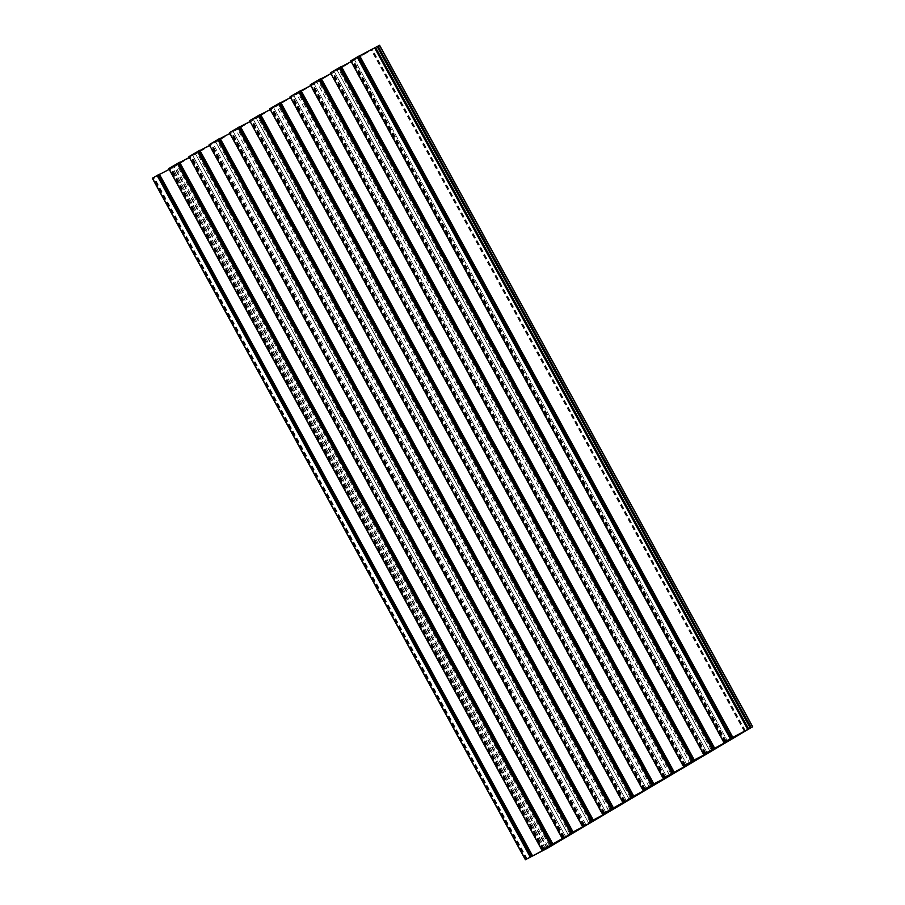 <?xml version="1.0" encoding="UTF-8"?>
<svg xmlns="http://www.w3.org/2000/svg" width="905" height="905" viewBox="0 0 905 905"><rect width="100%" height="100%" fill="white"/><g stroke="black" fill="none" stroke-linecap="round" stroke-linejoin="round"><path stroke-width="0.68" stroke-dasharray="4.53 3.39" d="M168.884 168.488L190.31 157.063L189.202 157.787L562.231 839.127M545.172 848.2L172.074 166.724M189.202 157.787L169.19 169.382M547.977 846.594L175.355 165.988M159.495 174.427L157.119 175.649L159.246 174.314L532.344 855.791M531.314 856.402L158.217 174.925M152.459 178.206L174.416 166.724L379.523 45.295M359.67 55.771L358.685 56.28L359.534 55.759M350.891 60.737L372.317 49.311L357.373 58.237L729.984 738.842M357.373 58.237L354.568 59.832L727.19 740.437L354.093 58.972M744.238 731.376L371.22 50.035M354.568 59.832L351.197 61.63M341.513 66.676L339.137 67.898L341.264 66.563L714.362 748.039M713.332 748.639L340.235 67.174M330.676 72.705L352.09 61.291L330.97 73.599M334.352 71.8L706.963 752.406L333.866 70.941M724.023 743.344L350.993 62.015M336.66 69.346L709.758 750.822L337.146 70.217M321.286 78.656L318.911 79.866L321.037 78.531L694.135 760.008M693.106 760.619L320.008 79.142M310.449 84.685L331.875 73.26L316.92 82.185L689.542 762.791L316.433 81.326M316.92 82.185L314.126 83.78L686.748 764.386L313.639 82.921M703.796 755.324L330.777 73.984M314.126 83.78L310.754 85.579M301.06 90.624L298.684 91.846L300.811 90.511L673.908 771.976M672.879 772.587L299.793 91.111M290.222 96.654L311.648 85.228L290.528 97.548M293.899 95.749L666.521 776.354L293.412 94.889M683.569 767.293L310.551 85.952M582.447 827.159L209.428 145.818L189.405 157.413M189.1 156.52L195.095 153.16L568.182 834.636L195.582 154.02M622.9 803.21L249.882 121.87L229.859 133.465M608.646 810.676L236.024 130.071M249.78 120.603L271.206 109.177L250.085 121.496M255.764 117.243L628.862 798.708L256.251 118.103M270.097 109.901L643.127 791.242M240.391 126.542L238.015 127.763L240.142 126.429L613.239 807.894M612.21 808.504L239.112 127.039M229.553 132.571L249.882 121.87M233.23 131.666L605.852 812.271L232.743 130.806M209.327 144.54L230.752 133.126L209.632 145.434M215.311 141.191L588.408 822.656L215.797 142.051M229.655 133.85L602.673 815.179M199.948 150.49L197.573 151.701L199.7 150.366L572.786 831.842M571.768 832.453L198.67 150.977M192.788 155.615L565.399 836.22L192.301 154.755M195.095 153.16L209.428 145.818M669.315 774.759L296.693 94.154M280.844 102.593L278.469 103.815L280.595 102.48L653.682 783.956M652.663 784.556L279.566 103.091M269.995 108.623L291.421 97.208L270.301 109.516M273.672 107.718L646.294 788.323L273.197 106.858M663.342 779.262L290.324 97.932M649.089 786.739L276.478 106.134M260.617 114.573L258.242 115.783L260.369 114.449L633.466 795.925M632.437 796.536L259.339 115.059M253.457 119.698L626.079 800.303L252.97 118.838M220.175 138.51L217.788 139.732L219.915 138.397L593.013 819.873M591.983 820.484L218.897 139.008M585.614 824.251L212.517 142.775M179.722 162.459L177.346 163.681L179.473 162.346L552.57 843.811M551.541 844.422L178.443 162.957M543.181 849.331L170.095 167.855M542.095 849.897L168.997 168.432M544.143 848.8L171.045 167.334M547.966 846.605L174.869 165.129M549.539 845.745L176.452 164.269M562.865 838.799L189.767 157.323M563.317 838.573L190.242 157.119M545.183 848.189L172.561 167.583M543.622 849.094L170.977 168.443M530.715 856.786L157.662 175.389M530.285 857.069L157.187 175.604M525.681 859.626L152.583 178.149M526.948 858.958L153.861 177.482M527.129 858.868L154.042 177.414M526.439 859.23L153.375 177.821M526.653 859.218L153.556 177.753M542.355 851.039L169.258 169.563M543.249 850.542L170.151 169.065M544.674 849.716L171.588 168.24M545.579 849.218L172.482 167.742M547.027 848.46L173.93 166.984M547.502 848.2L174.416 166.724M732.032 737.586L358.957 56.155M731.862 737.688L358.776 56.223M724.113 742.145L351.016 60.669M725.199 741.58L352.102 60.103M726.149 741.048L353.063 59.583M729.973 738.853L356.887 57.377M731.557 737.982L358.459 56.517M744.872 731.048L371.774 49.571M745.335 730.81L372.249 49.368M725.64 741.342L352.995 60.692M712.733 749.035L339.68 67.637M712.292 749.317L339.205 67.841M703.886 754.114L330.789 72.649M704.972 753.548L331.886 72.083M705.934 753.028L332.836 71.552M711.33 749.962L338.232 68.486M724.645 743.016L351.559 61.551M725.109 742.79L352.034 61.336M705.414 753.311L332.769 72.671M692.506 761.003L319.454 79.606M692.076 761.286L318.979 79.821M683.66 766.094L310.573 84.618M684.757 765.528L311.659 84.052M685.707 764.997L312.61 83.52M691.115 761.931L318.017 80.466M704.429 754.996L331.332 73.52M704.893 754.759L331.807 73.305M685.187 765.291L312.542 84.64M672.279 772.983L299.227 91.586M671.849 773.266L298.752 91.79M663.444 778.062L290.347 96.586M664.53 777.497L291.433 96.02M665.48 776.965L292.383 95.5M669.304 774.771L296.207 93.294M670.888 773.911L297.79 92.434M684.203 766.965L311.105 85.489M684.666 766.727L311.58 85.285M624.518 801.208L251.873 120.557M611.61 808.9L238.558 127.503M611.18 809.183L238.083 127.707M602.764 813.98L229.678 132.503M603.861 813.414L230.764 131.938M604.812 812.882L231.714 131.417M608.635 810.688L235.538 129.211M610.219 809.828L237.121 128.352M623.534 802.882L250.436 121.406M623.998 802.644L250.911 121.202M585.625 824.24L213.003 143.635M584.076 825.156L211.431 144.506M571.168 832.838L198.116 151.44M570.727 833.12L197.629 151.655M562.322 837.928L189.224 156.452M563.408 837.363L190.31 155.886M564.369 836.831L191.272 155.355M569.765 833.765L196.668 152.3M583.08 826.831L209.983 145.354M583.544 826.593L210.469 145.151M664.971 777.259L292.326 96.609M652.064 784.952L279 103.555M651.623 785.235L278.525 103.758M643.217 790.031L270.12 108.566M644.303 789.465L271.206 108M645.254 788.945L272.167 107.469M649.077 786.739L275.991 105.263M650.661 785.879L277.564 104.403M663.976 778.933L290.878 97.469M664.44 778.707L291.353 97.254M644.745 789.228L272.1 108.589M631.837 796.92L258.785 115.523M631.396 797.203L258.31 115.738M622.991 802.011L249.893 120.535M624.077 801.445L250.99 119.969M625.038 800.914L251.941 119.437M630.434 797.848L257.348 116.383M643.749 790.913L270.663 109.437M644.213 790.676L271.138 109.222M604.291 813.176L231.646 132.526M591.384 820.869L218.331 139.472M590.954 821.152L217.856 139.675M582.549 825.948L209.451 144.483M583.635 825.383L210.537 143.918M584.585 824.862L211.487 143.386M589.992 821.797L216.895 140.32M603.307 814.851L230.209 133.386M603.771 814.624L230.685 133.171M563.849 837.125L191.204 156.475M550.941 844.817L177.889 163.42M550.512 845.1L177.414 163.624M563.396 838.539L190.31 157.063M530.217 857.125L157.119 175.649M527.219 858.822L154.133 177.357M526.337 859.275L153.284 177.878M731.772 737.756L358.685 56.28M745.415 730.788L372.317 49.311M712.235 749.363L339.137 67.898M725.188 742.756L352.09 61.291M692.008 761.343L318.911 79.866M704.972 754.736L331.875 73.26M671.782 773.311L298.684 91.846M684.746 766.705L311.648 85.228M611.113 809.228L238.015 127.763M624.077 802.622L250.979 121.146M570.659 833.177L197.573 151.701M583.623 826.57L210.526 145.094M651.555 785.291L278.469 103.815M664.519 778.673L291.421 97.208M631.339 797.26L258.242 115.783M644.292 790.653L271.206 109.177M590.886 821.208L217.788 139.732M603.85 814.591L230.752 133.126M550.444 845.146L177.346 163.681"/><path stroke-width="1.36" d="M568.668 835.496L568.193 834.625L569.765 833.765L582.526 827.294L541.959 849.942L563.396 838.539L548.453 847.465L547.977 846.594M548.453 847.465L525.545 859.659L547.502 848.2L752.621 726.772L723.977 742.179L744.238 731.376M169.19 169.382L159.495 174.427M159.246 174.314L152.459 178.206M752.609 726.76L379.591 45.25L359.67 55.771M732.62 737.213L359.624 55.691L350.891 60.737M729.984 738.842L730.459 739.713L703.615 754.25L724.023 743.344M744.317 731.512L730.459 739.713M351.197 61.63L341.513 66.676M341.264 66.563L330.517 72.773L703.751 754.159M724.091 743.48L710.244 751.682L709.769 750.811M710.244 751.682L691.963 761.139L683.66 766.094L703.796 755.324M330.97 73.599L321.286 78.656M321.037 78.531L310.449 84.685M689.542 762.791L690.017 763.662L663.173 778.187L683.569 767.293M703.864 755.46L690.017 763.662M310.754 85.579L301.06 90.624M300.811 90.511L290.222 96.654M643.127 791.242L602.64 814.025L624.077 802.622L609.122 811.547L608.646 810.676M629.348 799.579L628.873 798.708L643.195 791.377M250.085 121.496L240.391 126.542M240.142 126.429L229.553 132.571M588.895 823.516L588.42 822.656L589.992 821.797L603.85 814.591L588.895 823.516L568.182 834.636M209.632 145.434L199.948 150.49M199.7 150.366L188.953 156.588L562.186 837.962M683.648 767.429L669.791 775.63L669.315 774.759M669.791 775.63L651.51 785.088L642.946 790.167L663.342 779.262M290.528 97.548L280.844 102.593M280.595 102.48L269.848 108.691L643.082 790.076M663.422 779.397L649.564 787.599L649.089 786.739M649.564 787.599L628.862 798.708M270.301 109.516L260.617 114.573M260.369 114.449L249.622 120.67L622.855 802.045M609.122 811.547L588.408 822.656M229.859 133.465L220.175 138.51M219.915 138.397L209.179 144.608L582.413 825.994M189.405 157.413L179.722 162.459M179.473 162.346L168.884 168.488M545.658 849.06L545.183 848.189M544.075 849.919L543.622 849.094M532.208 855.825L159.11 174.36M531.122 856.39L158.024 174.925M530.172 856.922L157.074 175.446M525.545 859.659L152.447 178.183M752.553 726.783L379.455 45.318M751.127 727.53L378.03 46.053M750.234 728.027L377.136 46.551M748.661 728.944L375.564 47.467M747.756 729.43L374.67 47.954M732.45 737.292L359.353 55.827M731.206 737.948L358.109 56.472M730.245 738.469L357.147 57.004M723.977 742.179L350.88 60.714M727.665 741.308L727.19 740.437M726.093 742.168L725.64 741.342M714.226 748.073L341.128 66.608M713.14 748.639L340.042 67.174M712.178 749.17L339.081 67.694M707.439 753.277L706.963 752.406M705.866 754.137L705.414 753.311M693.999 760.053L320.902 78.577M692.913 760.619L319.816 79.142M691.963 761.139L318.865 79.674M683.535 766.128L310.438 84.663M687.223 765.245L686.748 764.386M685.639 766.116L685.187 765.291M673.773 772.022L300.686 90.545M672.687 772.587L299.589 91.111M671.736 773.119L298.639 91.643M663.308 778.108L290.211 96.631M626.554 801.163L626.079 800.303M624.97 802.034L624.518 801.208M613.104 807.939L240.006 126.462M612.018 808.504L238.92 127.028M611.067 809.036L237.97 127.56M602.64 814.025L229.542 132.549M586.101 825.111L585.625 824.24M584.517 825.971L584.076 825.156M572.661 831.887L199.564 150.411M571.575 832.453L198.478 150.977M570.614 832.973L197.516 151.508M666.996 777.225L666.521 776.354M665.413 778.085L664.971 777.259M653.557 783.99L280.459 102.525M652.46 784.556L279.374 103.091M651.51 785.088L278.412 103.611M646.77 789.194L646.294 788.323M645.197 790.054L644.745 789.228M633.33 795.97L260.233 114.494M632.244 796.536L259.147 115.059M631.283 797.056L258.197 115.591M606.327 813.143L605.852 812.271M604.744 814.002L604.291 813.176M592.877 819.907L219.791 138.442M591.791 820.473L218.693 139.008M590.841 821.005L217.743 139.528M565.874 837.08L565.399 836.22M564.301 837.951L563.849 837.125M552.435 843.856L179.337 162.38M551.349 844.422L178.251 162.957M550.387 844.953L177.301 163.477M541.959 849.942L168.873 168.466M532.479 855.7L159.382 174.224M525.409 859.75L152.311 178.274M752.689 726.726L379.591 45.25M732.722 737.168L359.624 55.691M723.842 742.27L350.744 60.805M714.498 747.949L341.4 66.472M703.615 754.25L330.517 72.773M694.271 759.917L321.173 78.441M683.388 766.218L310.302 84.742M674.044 771.886L300.958 90.421M663.173 778.187L290.075 96.722M613.375 807.803L240.278 126.338M602.504 814.115L229.406 132.639M572.933 831.752L199.835 150.287M562.05 838.053L188.953 156.588M653.829 783.866L280.731 102.389M642.946 790.167L269.848 108.691M633.602 795.834L260.504 114.358M622.719 802.135L249.622 120.67M593.148 819.783L220.062 138.307M582.277 826.084L209.179 144.608M552.706 843.732L179.609 162.255M541.823 850.033L168.737 168.556"/></g></svg>

